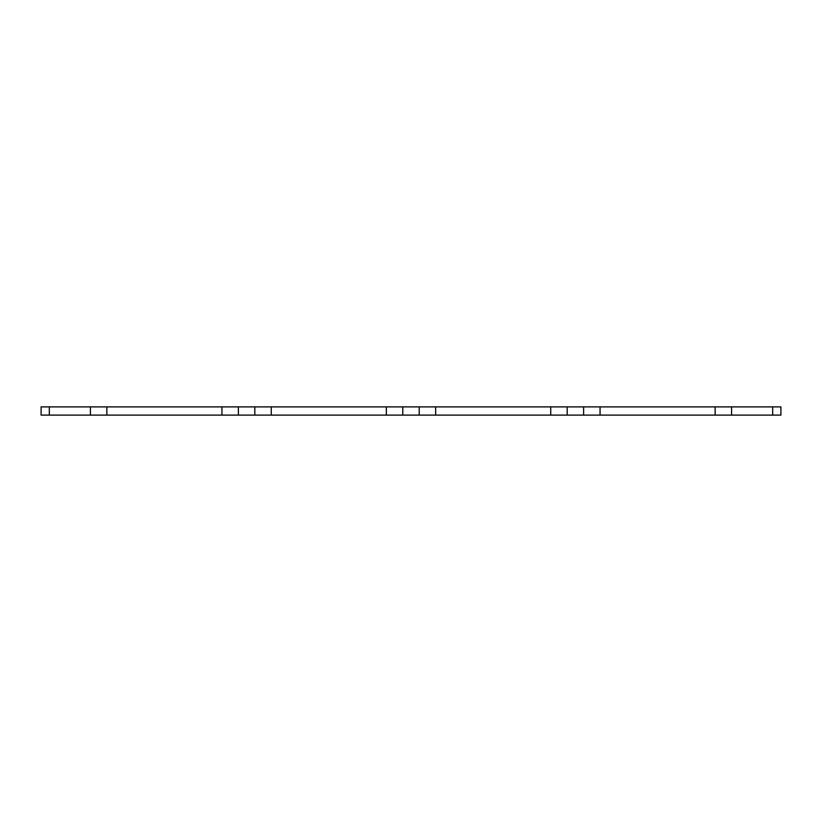 <?xml version="1.0" encoding="UTF-8"?>
<svg xmlns="http://www.w3.org/2000/svg" width="822" height="822" viewBox="0 0 822 822"><rect width="100%" height="100%" fill="white"/><g stroke="black" fill="none" stroke-linecap="round" stroke-linejoin="round"><path stroke-width="1.23" d="M731.58 415.11L780.9 415.11L780.9 406.89L731.58 406.89L731.58 415.11L715.14 415.11L715.14 406.89L600.06 406.89L600.06 415.11L583.62 415.11L583.62 406.89L600.06 406.89M715.14 415.11L600.06 415.11M583.62 406.89L567.18 406.89L567.18 415.11L583.62 415.11M550.74 415.11L550.74 406.89L435.66 406.89L435.66 415.11L567.18 415.11M435.66 406.89L419.22 406.89L419.22 415.11L386.34 415.11L386.34 406.89L402.78 406.89L402.78 415.11M419.22 406.89L402.78 406.89M386.34 406.89L271.26 406.89L271.26 415.11L386.34 415.11M271.26 406.89L254.82 406.89L254.82 415.11L221.94 415.11L221.94 406.89L238.38 406.89L238.38 415.11M254.82 406.89L238.38 406.89M221.94 406.89L106.86 406.89L106.86 415.11L221.94 415.11M49.32 415.11L90.42 415.11L90.42 406.89L41.1 406.89L41.1 415.11L49.32 415.11L49.32 406.89M419.22 415.11L435.66 415.11M254.82 415.11L271.26 415.11M90.42 415.11L106.86 415.11M106.86 406.89L90.42 406.89M567.18 406.89L550.74 406.89M715.14 406.89L731.58 406.89M772.68 415.11L772.68 406.89"/></g></svg>
